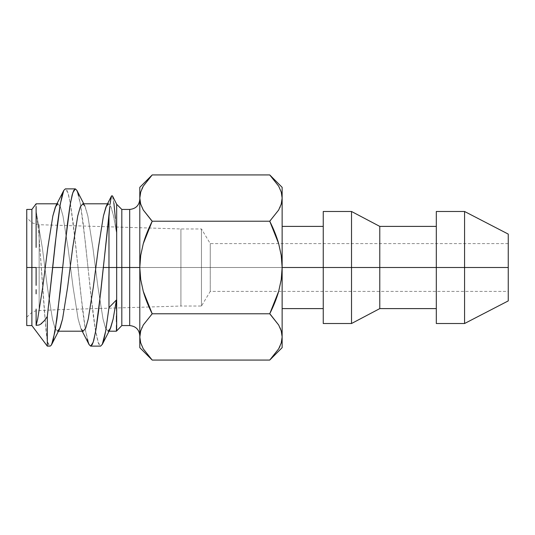 <?xml version="1.0" encoding="UTF-8"?>
<svg xmlns="http://www.w3.org/2000/svg" width="535" height="535" viewBox="0 0 535 535"><rect width="100%" height="100%" fill="white"/><g stroke="black" fill="none" stroke-linecap="round" stroke-linejoin="round"><path stroke-width="0.4" stroke-dasharray="2.67 2.01" d="M129.691 209.432L129.691 325.568L129.691 267.5L121.819 267.5L129.691 267.5L129.691 209.432M508.25 291.394L508.25 234.096L508.25 291.394L210.262 291.394L210.262 267.5L210.262 291.394L210.262 267.5L508.25 267.5L210.262 267.5L210.262 243.606L210.262 291.394L201.468 306.04L201.468 267.5L201.468 306.04L201.468 267.5L210.262 267.5L201.468 267.5L201.468 228.96L201.468 306.04L180.917 306.04L180.917 267.5L180.917 306.04L180.917 267.5L201.468 267.5L180.917 267.5L180.917 228.96L180.917 267.5L39.135 267.5L39.135 224.713L39.135 267.5L26.75 267.5L26.75 325.568L26.75 267.5L180.917 267.5L180.917 306.04L149.011 306.996L143.266 291.308L140.705 279.537L139.802 267.5L139.802 199.314L139.802 267.5L140.712 255.396L143.273 243.659C145.299 236.557 148.275 229.074 152.207 221.216L269.74 221.216C273.666 229.074 276.649 236.557 278.668 243.659L281.229 255.396L282.139 267.5L508.25 267.5L508.25 300.904L508.25 243.606L508.25 267.5L210.262 267.5L210.262 243.606L210.262 267.5L201.468 267.5L201.468 228.96L201.468 267.5L180.917 267.5L180.917 228.96L180.917 267.5L39.135 267.5L39.135 310.287L39.135 267.5L26.75 267.5L31.886 267.5L31.886 325.568L31.886 267.5L41.362 267.5L45.883 329.246L47.307 341.631L49.253 345.73L50.19 346.112M464.567 323.514L464.567 267.5L464.567 323.514M36.112 247.417L36.112 203.915L36.112 211.064L38.808 233.487L41.362 267.5L26.75 267.5L26.75 277.19L26.75 217.825L26.75 267.5L39.135 267.5L39.135 310.287L39.135 267.5L508.25 267.5L464.567 267.5L464.567 211.486L464.567 267.5L436.306 267.5L436.306 275.518L436.306 226.392L436.306 323.514L436.306 267.5L436.306 308.608L436.306 267.5L379.776 267.5L379.776 308.608L379.776 267.5L351.515 267.5L351.515 323.514L351.515 267.5L323.254 267.5L323.254 308.608L323.254 267.5L282.139 267.5L282.139 308.608L282.139 267.5L281.243 279.537L278.681 291.308C276.655 298.423 273.673 305.913 269.74 313.784L152.207 313.784L269.74 313.784L278.681 291.308L281.243 279.537L282.139 267.5L282.139 336.923L281.249 342.915L278.688 348.813L269.754 360.055M323.254 323.514L323.254 211.486L323.254 323.514M121.819 325.568L121.819 267.5L121.819 325.568M116.677 267.5L121.819 267.5L116.677 267.5L116.677 330.71L116.677 267.5M116.436 325.387L116.436 308.494M116.436 319.047L116.429 326.163M87.486 340.12L85.145 328.316L82.751 311.163L78.016 267.5L87.981 267.5L93.224 315.182L95.203 328.911L98.473 343.33L99.798 345.697L101.068 345.998M47.307 346.125L47.307 341.631L47.307 346.125M78.511 194.88L80.845 206.684L83.246 223.837L87.981 267.5L78.016 267.5L73.282 223.837L70.887 206.684L68.547 194.88L66.928 190.373L65.37 188.875M36.112 320.94L36.112 315.463M36.112 293.862L36.112 289.676M36.112 285.349L36.112 267.5M47.307 316.493C45.047 320.064 43.248 322.317 41.904 323.267M281.223 330.844L282.139 336.923L282.139 347.663L282.139 226.392L282.139 308.608L282.139 226.392L282.139 267.5L281.229 255.396L278.668 243.659L269.74 221.216L152.201 221.209L143.273 243.659L140.712 255.396L139.802 267.5L139.802 198.077L140.692 192.085L143.253 186.187L152.201 174.938M152.207 360.068L143.293 348.88L140.725 343.009L139.802 336.923L140.692 342.915L143.253 348.813M142.022 327.44L141.815 327.888M143.253 325.039L152.207 313.784L143.266 291.308L140.705 279.537L139.802 267.5L139.802 199.314L139.802 335.686L139.802 187.337L139.802 198.077L140.725 204.156L139.802 198.077L140.692 192.085M269.74 174.932L278.648 186.12L281.223 191.991L282.139 198.077L281.249 192.085L278.688 186.187M279.925 207.56L280.126 207.112M278.688 209.961L269.747 221.209M141.895 207.299L143.273 209.987L141.855 207.192M143.293 186.12L140.725 191.991M278.648 348.88L281.223 343.009M278.648 186.12L281.223 191.991L282.139 198.077L282.139 187.337L282.139 267.5L282.139 197.629M139.802 336.923L139.802 267.5L139.802 336.923L140.725 343.009L143.293 348.88M31.886 267.5L31.886 209.432L31.886 267.5M110.337 201.876L110.036 204.47M115.393 218.501L116.436 232.344L114.416 207.52L112.464 195.857M508.25 262.839L508.25 243.606L508.25 262.839M39.135 267.5L39.135 224.713L39.135 267.5M26.75 267.5L26.75 209.432L26.75 267.5M26.75 257.81L26.75 217.825L26.75 257.81M26.75 277.19L26.75 317.175L26.75 277.19M121.819 209.432L121.819 267.5L121.819 209.432M351.515 211.486L351.515 267.5L351.515 211.486M379.776 226.392L379.776 267.5L379.776 226.392M436.306 267.5L436.306 211.486L436.306 267.5M436.306 259.482L436.306 226.392L436.306 259.482M436.306 275.518L436.306 308.608L436.306 275.518M63.739 190.507L65.37 188.875L67.898 192.727L70.426 203.888L75.488 243.204L80.544 291.796L85.6 331.111L89.031 344.493M112.47 195.877L113.922 203.253M107.508 203.802L108.491 203.802L111.019 206.918L113.547 215.966L116.436 232.344L113.547 215.966L111.019 206.918L108.491 203.802L106.478 205.794M82.216 331.198L81.186 329.206L78.143 319.034L73.081 287.188L68.025 247.812L62.969 215.966L60.442 206.918L57.907 203.802L55.894 205.794M51.761 344.326L50.043 346.125L47.307 341.631L44.412 311.678L38.808 233.487L36.112 211.064L42.332 247.812L47.388 287.188L52.45 319.034L54.978 328.082L57.506 331.198L59.519 329.206M83.781 203.802L84.804 205.794L87.854 215.966L92.909 247.812L97.965 287.188L103.028 319.034L105.555 328.082L108.083 331.198L110.096 329.206M102.252 344.493L100.62 346.125L98.092 342.273L95.564 331.111L90.509 291.796L85.446 243.204L80.39 203.888L76.96 190.507M58.489 331.198L57.506 331.198L54.978 328.082L52.45 319.034L47.388 287.188L42.332 247.812L36.112 211.064L36.112 206.423M36.112 309.076L36.112 315.476M56.924 203.802L57.907 203.802L60.442 206.918L62.969 215.966L68.025 247.812L73.081 287.188L78.143 319.034L80.671 328.082L83.199 331.198M116.436 326.577L116.436 321.936M109.066 331.198L108.083 331.198L105.555 328.082L103.028 319.034L97.965 287.188L92.909 247.812L87.854 215.966L85.326 206.918L82.798 203.802M143.253 186.187L143.005 186.641M141.956 188.721L140.712 192.038M149.726 177.526L149.292 178.008M148.636 178.743L143.273 186.16M151.586 220.587L152.207 221.216M151.572 314.426L143.273 325.012M270.376 220.574L278.675 209.987M278.688 348.813L278.942 348.359M279.986 346.279L281.236 342.962M272.221 357.474L272.656 356.992M273.305 356.257L278.675 348.84M270.362 314.413L269.74 313.784M26.75 317.175L32.107 312.226L36.112 310.681L58.128 309.718M508.25 243.606L210.262 243.606L201.468 228.96L180.917 228.96L39.135 224.713L36.112 224.319L32.107 222.774L26.75 217.825M149.004 306.996L58.134 309.718"/><path stroke-width="0.8" d="M149.726 177.526L152.201 174.938L143.293 186.12L152.207 174.932L269.74 174.932L152.207 174.932L139.802 187.337L139.802 198.077L140.725 191.991L139.802 198.077L140.692 204.062L143.253 209.961L152.207 221.216C148.275 229.074 145.299 236.557 143.273 243.659L140.712 255.396L139.802 267.5L129.691 267.5L129.691 209.432C135.81 208.81 139.18 205.433 139.802 199.314M436.306 323.514L436.306 211.486L436.306 267.5L379.776 267.5L464.567 267.5L464.567 323.514L464.567 267.5L436.306 267.5L436.306 323.514L464.567 323.514L508.25 300.904L508.25 267.5L464.567 267.5L464.567 211.486L464.567 267.5L508.25 267.5L508.25 234.096L508.25 300.904M323.254 323.514L323.254 211.486L323.254 267.5L282.139 267.5L379.776 267.5L379.776 308.608L379.776 267.5L351.515 267.5L351.515 323.514L351.515 267.5L323.254 267.5L323.254 323.514L351.515 323.514L379.776 308.608L436.306 308.608M116.436 331.158L121.819 325.568L129.691 325.568L129.691 267.5L121.819 267.5L121.819 325.568L121.819 267.5L116.677 267.5L116.677 330.71L116.677 267.5L108.973 267.5L108.973 307.592L116.436 299.981L108.973 307.592L108.973 267.5L103.308 267.5L98.574 311.163L96.173 328.316L93.839 340.12L92.221 344.627L90.662 346.125L89.098 344.627L87.486 340.12M41.904 323.267L40.52 324.29L44.639 320.398L47.307 316.493L47.307 346.125L50.19 346.112L51.133 345.389L53.092 340.594L56.904 319.168L62.689 267.5L52.724 267.5L47.307 316.493L47.307 346.125L31.886 325.568L31.886 209.432L31.886 267.5L36.112 267.5L26.75 267.5L26.75 209.432L26.75 325.568L31.886 325.568L31.886 267.5L26.75 267.5L26.75 325.568M116.436 315.851L116.436 319.047L116.436 315.851M90.662 346.125L100.627 346.125L102.379 344.232L103.723 340.394L105.676 331.132L108.973 307.592L105.683 331.111L102.252 344.493L110.096 329.206L113.139 319.034L116.436 299.981L113.139 319.034L110.611 328.082L108.083 331.198M75.335 188.875L65.37 188.875L63.812 190.373L62.194 194.88L59.853 206.684L57.459 223.837L52.724 267.5L62.689 267.5L67.423 223.837L69.817 206.684L72.158 194.88L73.77 190.373L75.335 188.875L76.893 190.373L78.511 194.88M47.307 316.493L55.252 243.204L60.315 203.888L63.739 190.507L55.894 205.794L52.851 215.966L47.796 247.812L42.733 287.188L37.677 319.034L36.112 325.34L39.095 324.992L40.52 324.29L39.095 324.992L36.112 325.34L36.112 315.476M36.112 315.463L36.112 309.076M36.112 289.676L36.112 293.862M82.216 331.198L89.031 344.493L90.662 346.125L93.19 342.273L95.718 331.111L100.774 291.796L109.822 206.55L108.973 216.688L108.973 267.5L108.973 216.688L103.308 267.5L139.802 267.5L140.712 255.396L143.273 243.659L152.207 221.216L269.74 221.216L152.207 221.216L143.253 209.961L140.692 204.062L139.802 198.077L139.802 267.5L140.705 279.537L143.266 291.308C145.293 298.423 148.269 305.913 152.207 313.784L269.74 313.784L278.675 325.012L270.362 314.413M280.093 327.808L281.236 330.891M272.221 357.474L269.754 360.055L278.648 348.88L269.74 360.068L282.139 347.663L282.139 336.923L281.223 343.009L282.139 336.923L281.249 330.938L278.688 325.039L269.74 313.784L152.207 313.784L143.293 324.966L140.725 330.844L139.802 336.923L139.802 347.663L152.207 360.068L143.253 348.813L152.207 360.068L269.74 360.068L152.207 360.068L143.293 348.88M143.253 348.813L140.692 342.915L139.802 336.923L140.725 330.844L143.293 324.966L152.207 313.784L143.266 291.308L140.705 279.537L139.802 267.5L139.802 336.923L140.712 330.891L139.809 337.257M141.815 327.888L142.022 327.44M151.572 314.426L152.207 313.784L149.004 306.996M269.74 313.784L278.688 325.039L281.249 330.938L282.139 336.923L282.139 267.5L281.243 279.537L278.681 291.308L269.74 313.784C273.673 305.913 276.655 298.423 278.681 291.308L281.243 279.537L282.139 267.5L281.229 255.396L278.668 243.659C276.649 236.557 273.666 229.074 269.74 221.216L278.648 210.034L281.223 204.156L282.139 198.077L282.139 187.337L269.74 174.932L278.648 186.12M278.688 186.187L281.249 192.085L282.139 198.077L281.223 204.156L278.648 210.034L269.74 221.216L278.668 243.659L281.229 255.396L282.139 267.5L282.139 198.077L281.236 204.109L282.139 198.077L282.139 187.337M280.126 207.112L279.925 207.56M152.207 221.216L143.266 209.987L151.586 220.587M36.112 267.5L36.112 285.349M110.036 204.47L111.133 197.188L111.594 195.843L112.504 195.937L111.594 195.843L110.337 201.876M116.677 267.5L116.677 204.29L116.677 267.5M121.819 267.5L121.819 209.432L121.819 267.5M139.802 335.686C139.18 329.567 135.81 326.189 129.691 325.568L129.691 209.432L121.819 209.432L116.677 204.29L112.464 195.857M351.515 267.5L351.515 211.486L351.515 267.5M379.776 267.5L379.776 226.392L379.776 267.5M111.588 195.85L106.478 205.794L103.429 215.966L98.373 247.812L93.317 287.188L88.255 319.034L85.727 328.082L83.199 331.198L81.186 329.206M113.922 203.253L115.393 218.501M83.781 203.802L76.96 190.507L75.335 188.875L72.807 192.727L70.272 203.888L65.216 243.204L60.161 291.796L55.098 331.111L51.674 344.493L59.519 329.206L62.562 319.034L67.624 287.188L72.68 247.812L77.735 215.966L80.263 206.918L82.798 203.802L84.804 205.794M36.112 206.423L36.112 247.417M36.112 320.94L36.112 325.34L37.677 319.034L42.733 287.188L47.796 247.812L52.851 215.966L55.379 206.918L57.907 203.802M58.489 331.198L83.199 331.198L85.727 328.082L88.255 319.034L93.317 287.188L98.373 247.812L103.429 215.966L105.957 206.918L108.491 203.802M116.436 317.275L116.436 317.623M116.436 325.387L116.429 326.163M116.436 331.098L116.436 326.577M116.436 321.936L116.436 319.054M116.436 308.494L116.436 299.981M107.508 203.802L82.798 203.802L80.263 206.918L77.735 215.966L72.68 247.812L67.624 287.188L62.562 319.034L60.034 328.082L57.506 331.198M139.802 187.337L139.802 347.663M143.005 186.641L141.956 188.721M149.292 178.008L148.636 178.743M140.725 191.991L143.293 186.12M269.747 221.209L270.376 220.574M281.236 342.962L282.139 336.923L282.139 198.077M278.942 348.359L279.986 346.279M272.656 356.992L273.305 356.257M281.223 343.009L278.648 348.88M282.139 347.663L282.139 336.923L281.223 330.844L280.046 327.701M282.139 308.608L323.254 308.608M56.924 203.802L36.112 203.802L31.886 209.432L26.75 209.432M282.139 226.392L323.254 226.392M323.254 211.486L351.515 211.486L379.776 226.392L436.306 226.392M436.306 211.486L464.567 211.486L508.25 234.096M116.429 331.198L109.066 331.198"/></g></svg>
